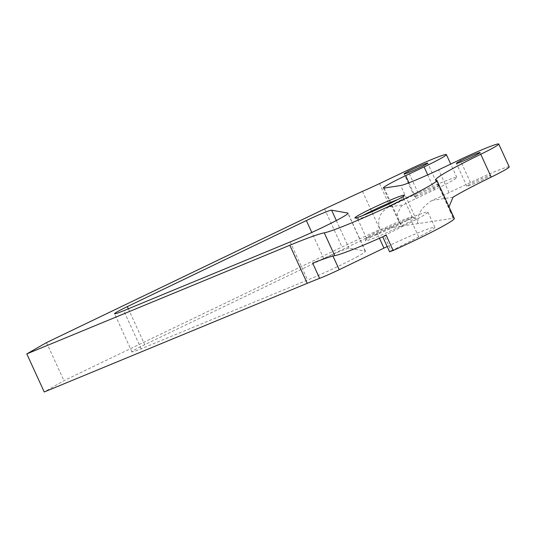 <?xml version="1.0" encoding="UTF-8"?>
<svg xmlns="http://www.w3.org/2000/svg" width="536" height="536" viewBox="0 0 536 536"><rect width="100%" height="100%" fill="white"/><g stroke="black" fill="none" stroke-linecap="round" stroke-linejoin="round"><path stroke-width="0.4" stroke-dasharray="2.68 2.01" d="M362.698 215.579A25.165 1.481 -24.6 0 0 357.673 218.929A25.165 1.481 -24.6 0 0 357.747 218.99A25.165 1.481 -24.6 0 0 373.646 213.154A25.165 1.481 -24.6 0 0 398.081 201.509A25.165 1.481 -24.6 0 0 403.434 198.072A25.165 1.481 -24.6 0 0 403.44 197.978A25.165 1.481 -24.6 0 0 397.618 199.593M371.16 236.919A27.262 1.601 -24.6 0 0 365.358 240.637A27.262 1.601 -24.6 0 0 381.284 235.083A27.262 1.601 -24.6 0 0 409.129 221.87A27.262 1.601 -24.6 0 0 414.851 217.978A27.262 1.601 -24.6 0 0 397.625 224.303A27.262 1.601 -24.6 0 0 371.16 236.919M406.797 220.551A25.165 1.481 155.4 0 1 381.726 232.47A25.165 1.481 155.4 0 1 366.39 237.971A25.165 1.481 155.4 0 1 366.39 237.87A25.165 1.481 155.4 0 1 371.75 234.433A25.165 1.481 155.4 0 1 396.178 222.788A25.165 1.481 155.4 0 1 412.077 216.953A25.165 1.481 155.4 0 1 412.157 217.013A25.165 1.481 155.4 0 1 406.797 220.551M408.955 182.81L416.137 198.501A33.554 1.97 -24.6 0 0 403.461 204.785L388.734 207.03A33.554 1.97 -24.6 0 0 389.987 206.434L379.528 183.593M362.483 191.352L379.91 229.428L401.605 226.112L398.831 221.716L397.397 213.837L401.122 206.4L403.461 204.785M469.637 184.424A13.005 0.764 -24.6 0 0 466.863 186.247A13.005 0.764 -24.6 0 0 474.789 183.406A13.005 0.764 -24.6 0 0 487.74 177.249A13.005 0.764 -24.6 0 0 490.514 175.426A13.005 0.764 -24.6 0 0 482.588 178.267A13.005 0.764 -24.6 0 0 469.637 184.424M417.276 194.983A13.005 0.764 -24.6 0 0 414.509 196.806A13.005 0.764 -24.6 0 0 422.435 193.965A13.005 0.764 -24.6 0 0 435.386 187.808A13.005 0.764 -24.6 0 0 438.153 185.985A13.005 0.764 -24.6 0 0 430.234 188.826A13.005 0.764 -24.6 0 0 417.276 194.983M416.137 198.501L434.549 189.737A33.554 1.97 -24.6 0 0 449.697 182.14A33.554 1.97 -24.6 0 0 456.846 177.429A33.554 1.97 -24.6 0 0 418.12 193.054L389.987 206.434M312.642 263.122A20.971 1.233 -24.6 0 0 332.24 254.459L376.976 232.885A41.527 2.439 155.4 0 1 427.902 212.109A41.527 2.439 155.4 0 1 411.755 221.743L383.528 236.021L386.181 235.257M389.605 251.84L391.24 250.868L384.265 235.639M356.507 257.139A41.949 2.466 -24.6 0 0 365.445 251.257A41.949 2.466 -24.6 0 0 365.217 251.129L349.023 248.262A20.971 1.233 -24.6 0 0 323.791 258.633L144.754 344.695A20.971 1.233 -24.6 0 0 131.957 351.844A20.971 1.233 -24.6 0 0 141.176 348.769L307.597 280.02A41.949 2.466 -24.6 0 0 356.507 257.139M388.734 207.03C379.796 212.243 376.855 219.713 379.91 229.428L341.995 247.016L63.938 380.674L44.233 391.977M384.171 188.042L401.605 226.112L452.84 218.293A62.92 3.698 155.4 0 1 453.831 218.226A62.92 3.698 155.4 0 1 454.327 218.433M387.186 246.56A41.527 2.439 155.4 0 1 434.877 227.338A41.527 2.439 155.4 0 1 418.73 236.972L391.24 250.868M46.505 342.598L63.938 380.674M324.568 208.94L341.995 247.016M509.2 166.87A33.554 1.97 -24.6 0 0 470.474 182.495L449.108 192.659L438.649 169.818M453.021 197.215L432.063 200.417A33.554 1.97 -24.6 0 0 449.108 192.659M436.398 180.15L453.831 218.226L450.749 212.638L449.007 206.816M432.063 200.417C421.209 207.492 416.573 215.217 418.154 223.586L400.72 185.516M434.549 189.737L427.735 174.863M365.217 251.129L347.958 213.435M323.791 258.633L311.811 232.463M128.318 308.803L144.754 344.695M290.164 241.944L307.597 280.02M141.176 348.769L123.742 310.692M336.333 220.53L349.023 248.262M332.24 254.459L332.977 256.061M376.976 232.885L379.441 238.265M411.755 221.743L418.73 236.972M418.12 193.054L407.662 170.207M470.474 182.495L460.015 159.648M452.84 218.293A16.777 16.402 -98.7 0 1 451.58 214.34M357.747 218.99L354.979 217.964M366.39 237.87L365.358 240.637M466.863 186.247L456.404 163.406M414.509 196.806L404.05 173.965M357.673 218.929L366.39 237.971M365.445 251.257L348.011 213.181M131.957 351.844L114.53 313.774M403.44 197.978L412.157 217.013M427.902 212.109L434.877 227.338M456.846 177.429L450.729 164.07M438.153 185.985L427.695 163.138M490.514 175.426L480.055 152.579M435.741 179.868L450.749 212.638M383.381 187.969L398.831 221.716M412.077 216.953L414.851 217.978M403.434 198.072L404.472 195.305"/><path stroke-width="0.8" d="M398.67 199.03A27.262 1.601 155.4 0 1 372.198 211.64A27.262 1.601 155.4 0 1 354.979 217.964A27.262 1.601 155.4 0 1 360.701 214.072A27.262 1.601 155.4 0 1 388.546 200.866A27.262 1.601 155.4 0 1 404.472 195.305A27.262 1.601 155.4 0 1 398.67 199.03M397.618 199.593A25.165 1.481 -24.6 0 0 363.033 215.398A25.165 1.481 -24.6 0 0 362.698 215.579M390.523 183.258A33.554 1.97 155.4 0 1 405.678 175.654L424.09 166.897A33.554 1.97 -24.6 0 0 439.239 159.293A33.554 1.97 -24.6 0 0 446.388 154.582A33.554 1.97 -24.6 0 0 407.662 170.207L379.528 183.593A33.554 1.97 155.4 0 1 362.483 191.352L324.568 208.94L46.505 342.598L26.8 353.901L289.809 245.26A83.891 4.931 155.4 0 1 324.273 232.832A62.92 3.698 -24.6 0 0 387.662 206.936A62.92 3.698 -24.6 0 0 436.894 180.357A62.92 3.698 -24.6 0 0 436.398 180.15A83.891 4.931 155.4 0 1 435.741 179.868A83.891 4.931 155.4 0 1 453.61 168.09A83.891 4.931 155.4 0 1 480.745 154.268A33.554 1.97 -24.6 0 0 491.592 148.733A33.554 1.97 -24.6 0 0 498.741 144.023A33.554 1.97 -24.6 0 0 460.015 159.648L438.649 169.818A33.554 1.97 155.4 0 1 400.72 185.516L384.171 188.042A33.554 1.97 155.4 0 1 383.381 187.969A33.554 1.97 155.4 0 1 390.523 183.258M480.745 154.268L491.204 177.108A83.891 4.931 -24.6 0 0 464.069 190.937A83.891 4.931 -24.6 0 0 453.021 197.215L449.007 206.816M459.178 161.577A13.005 0.764 -24.6 0 0 456.404 163.406A13.005 0.764 -24.6 0 0 464.33 160.566A13.005 0.764 -24.6 0 0 477.281 154.408A13.005 0.764 -24.6 0 0 480.055 152.579A13.005 0.764 -24.6 0 0 472.129 155.42A13.005 0.764 -24.6 0 0 459.178 161.577M491.204 177.108A33.554 1.97 -24.6 0 0 502.051 171.58A33.554 1.97 -24.6 0 0 509.2 166.87L498.741 144.023M406.817 172.136A13.005 0.764 -24.6 0 0 404.05 173.965A13.005 0.764 -24.6 0 0 411.976 171.125A13.005 0.764 -24.6 0 0 424.927 164.967A13.005 0.764 -24.6 0 0 427.695 163.138A13.005 0.764 -24.6 0 0 419.775 165.979A13.005 0.764 -24.6 0 0 406.817 172.136M436.894 180.357L454.327 218.433A62.92 3.698 155.4 0 1 393.156 250.486L389.605 251.84L382.724 236.805M347.958 213.435L347.79 213.053A41.949 2.466 155.4 0 1 348.011 213.181A41.949 2.466 155.4 0 1 339.08 219.07A41.949 2.466 155.4 0 1 290.164 241.944L123.742 310.692A20.971 1.233 155.4 0 1 114.53 313.774A20.971 1.233 155.4 0 1 127.32 306.625L128.318 308.803M311.811 232.463L306.358 220.564L127.32 306.625M306.358 220.564A20.971 1.233 155.4 0 1 331.596 210.186L336.333 220.53M347.79 213.053L331.596 210.186M332.977 256.061L339.214 269.688L383.95 248.114A41.527 2.439 155.4 0 1 387.186 246.56M339.214 269.688A20.971 1.233 155.4 0 1 319.617 278.351A83.891 4.931 -24.6 0 0 307.242 283.33L289.809 245.26M26.8 353.901L44.233 391.977L307.242 283.33M393.156 250.486L386.181 235.257A62.92 3.698 155.4 0 1 334.732 255.672A83.891 4.931 155.4 0 0 312.642 263.122L319.617 278.351M405.678 175.654L408.955 182.81M427.735 174.863L424.09 166.897M324.273 232.832L334.732 255.672M379.441 238.265L383.95 248.114M450.729 164.07L446.388 154.582"/></g></svg>

